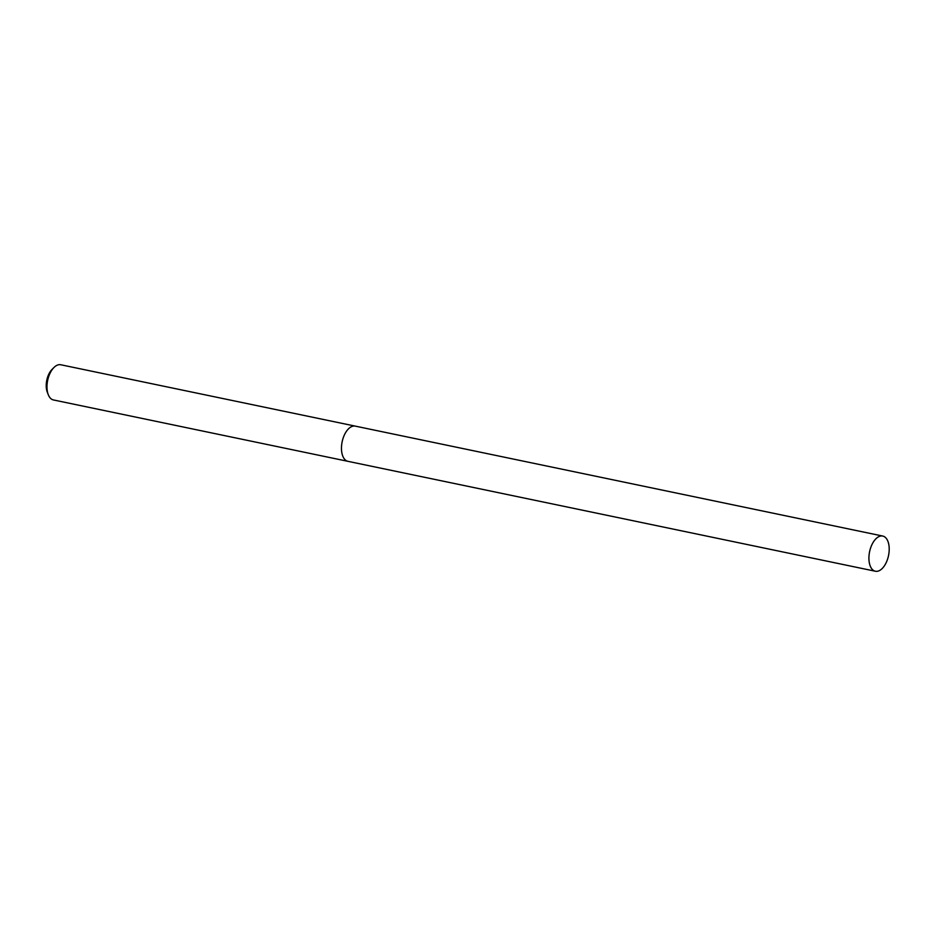 <?xml version="1.0" encoding="UTF-8"?>
<svg xmlns="http://www.w3.org/2000/svg" width="936" height="936" viewBox="0 0 936 936"><rect width="100%" height="100%" fill="white"/><g stroke="black" fill="none" stroke-linecap="round" stroke-linejoin="round"><path stroke-width="1.4" d="M355.364 426.149A17.983 9.664 101.8 0 0 355.282 426.126L60.782 364.759A17.983 9.664 101.8 0 0 54.183 367.275A17.983 9.664 101.8 0 0 53.925 367.532A17.983 9.664 101.8 0 0 48.262 394.664A17.983 9.664 101.8 0 0 53.446 399.953L347.946 461.331A17.983 9.664 101.8 0 0 348.028 461.343M347.946 461.331A17.983 9.664 101.8 0 1 341.476 447.595A17.983 9.664 101.8 0 1 348.683 428.641A17.983 9.664 101.8 0 1 355.282 426.126A17.983 9.664 101.8 0 0 348.683 428.641A17.983 9.664 101.8 0 0 341.476 447.595A17.983 9.664 101.8 0 0 347.946 461.331L875.394 571.241A17.983 9.664 101.8 0 0 881.993 568.725A17.983 9.664 101.8 0 0 889.2 549.783A17.983 9.664 101.8 0 0 882.73 536.047A17.983 9.664 101.8 0 0 876.131 538.563A17.983 9.664 101.8 0 0 868.924 557.517A17.983 9.664 101.8 0 0 875.394 571.241M52.276 369.193A15.105 8.12 101.8 0 0 52.053 369.404A15.105 8.12 101.8 0 0 47.303 392.196L48.262 394.664M52.053 369.404L53.925 367.532M355.282 426.126L882.73 536.047"/></g></svg>
